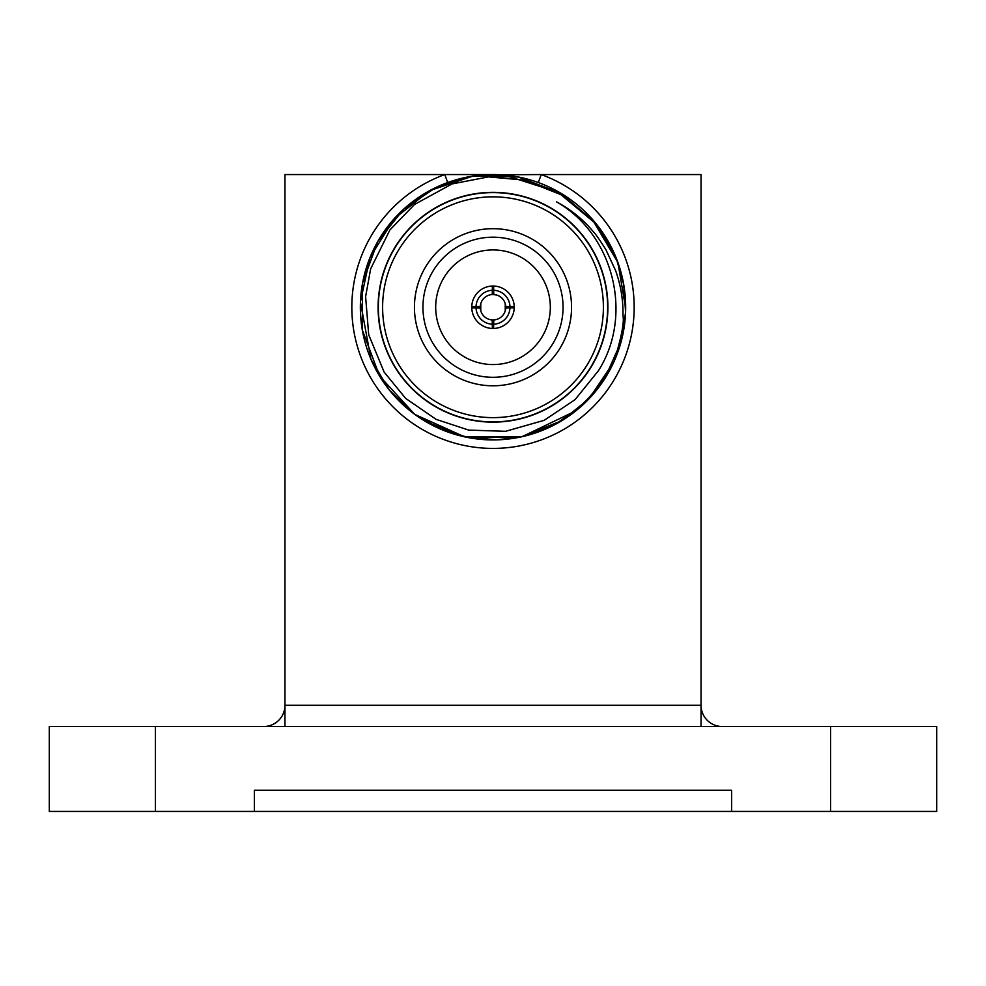 <?xml version="1.0" encoding="UTF-8"?>
<svg xmlns="http://www.w3.org/2000/svg" width="986" height="986" viewBox="0 0 986 986"><rect width="100%" height="100%" fill="white"/><g stroke="black" fill="none" stroke-linecap="round" stroke-linejoin="round"><path stroke-width="1.48" d="M552.333 208.847A114.894 114.894 0 0 0 385.538 266.577A114.894 114.894 0 0 0 472.331 420.258A114.894 114.894 0 0 0 552.333 208.847M617.951 262.609A132.691 132.691 0 0 1 458.404 435.331A132.691 132.691 0 0 1 470.347 176.506A132.691 132.691 0 0 1 617.951 262.609L593.917 222.096L560.886 194.649L524.367 180.142L488.489 176.888L452.069 183.938L414.527 204.447L389.901 229.96L370.65 268.858L365.609 296.626L368.702 334.747L384.109 372.055L405.628 398.369L436.145 419.37L468.732 430.093L505.571 431.313L544.173 420.319L575.097 399.613L598.379 370.785C633.776 315.335 613.723 234.372 556.535 201.859C570.746 209.5 582.738 219.151 592.512 230.786C595.1 233.288 599.562 239.586 605.897 249.668L615.609 270.595C620.835 285.311 623.3 300.459 623.016 316.025C624.323 322.397 621.365 337.508 614.142 361.357L589.221 398.603L561.749 420.726L521.138 436.909L469.003 437.735L440.865 429.255L413.565 413.516L389.384 390.123L371.007 359.434L360.42 301.938L370.009 257.469L394.055 218.843L429.723 190.618L472.849 176.1L518.328 176.999L560.837 193.207L595.384 222.836L617.914 262.498L625.679 308.519M614.142 361.357L597.799 388.62L575.96 410.792L521.988 436.724L464.702 436.872L414.835 414.453L379.598 376.122L362.256 329.817L362.552 282.994L377.749 241.484L403.755 209.057L436.108 187.377L470.729 176.445L504.364 175.04L560.566 193.046L597.146 225.03L616.201 257.975L623.707 284.424L625.592 312.315L621.118 341.735L604.418 379.29L582.751 404.975L555.241 424.424L523.147 436.453L496.734 439.879L463.506 436.613L425.274 421.33M607.635 307.238A114.635 114.635 0 0 1 435.676 406.528A114.635 114.635 0 0 1 435.676 207.96A114.635 114.635 0 0 1 607.635 307.238M571.547 307.238A78.547 78.547 0 0 1 453.72 375.272A78.547 78.547 0 0 1 453.72 239.216A78.547 78.547 0 0 1 571.547 307.238M603.395 307.238A110.395 110.395 0 0 0 437.809 211.633A110.395 110.395 0 0 0 437.809 402.843A110.395 110.395 0 0 0 603.395 307.238M563.055 307.238A70.055 70.055 0 0 0 457.972 246.574A70.055 70.055 0 0 0 457.972 367.914A70.055 70.055 0 0 0 563.055 307.238M550.324 307.238A57.324 57.324 0 0 0 464.344 257.605A57.324 57.324 0 0 0 464.344 356.883A57.324 57.324 0 0 0 550.324 307.238M489.463 319.476L493 319.982L493 328.474L493.641 328.461A21.224 21.224 0 0 0 514.224 307.878L509.972 307.878A16.984 16.984 0 0 1 493.641 324.209L493.776 319.957A12.732 12.732 0 0 1 480.281 306.461A12.732 12.732 0 0 1 493.776 294.531A12.732 12.732 0 0 1 505.719 306.461L509.972 306.609A16.984 16.984 0 0 0 493.641 290.266L493.776 294.531M492.224 294.531L492.359 290.266A16.984 16.984 0 0 0 476.028 306.609L480.281 306.461M480.281 308.014L471.776 307.878A21.224 21.224 0 0 0 492.359 328.461L492.224 319.957M492.359 324.209A16.984 16.984 0 0 1 476.028 307.878M509.972 307.878L505.719 308.014A12.732 12.732 0 0 1 493.776 319.957M505.239 310.787L505.239 303.7M493 319.982L496.537 319.476M480.761 303.7L480.761 310.787M496.537 295.011L493 294.506L493 286.014L492.359 286.026L492.359 290.266M505.732 307.238L514.224 307.238A21.224 21.224 0 0 1 514.224 307.878L514.224 306.609A21.224 21.224 0 0 0 493.641 286.026L493.641 290.266M514.224 307.238A21.224 21.224 0 0 0 514.224 306.609L509.972 306.609M496.537 286.31L495.477 286.162M476.028 306.609L471.776 306.609A21.224 21.224 0 0 1 493.641 286.026L493 286.014M490.523 286.162L489.463 286.31M480.268 307.238L471.776 307.238L471.776 307.878A21.224 21.224 0 0 1 471.776 307.238L471.776 306.609A21.224 21.224 0 0 0 471.776 307.053M472.072 303.7L471.912 304.76M471.912 309.715L472.072 310.787M489.463 328.178L490.523 328.326M493.641 324.209L493.641 328.461A21.224 21.224 0 0 1 492.359 328.461L493 328.474M495.477 328.326L496.537 328.178M513.928 310.787L514.088 309.715M514.076 304.711L513.928 303.7M830.557 811.441L830.557 726.522L936.7 726.522L936.7 811.441L731.624 811.441L731.624 790.217L254.376 790.217L254.376 811.441L49.3 811.441L49.3 726.522L155.443 726.522L155.443 811.441M731.624 811.441L254.376 811.441M284.954 726.522L284.954 705.298A21.224 21.224 0 0 1 263.718 726.522A21.224 21.224 0 0 0 284.954 705.298L284.954 174.559L444.772 174.559L447.681 182.533L469.693 176.617M722.282 726.522A21.224 21.224 0 0 1 701.046 705.298L701.046 174.559L541.228 174.559L538.319 182.533M470.384 176.494L493 174.559L444.772 174.559A141.183 141.183 0 0 0 379.746 391.528A141.183 141.183 0 0 0 606.254 391.528A141.183 141.183 0 0 0 541.228 174.559L483.781 174.879M481.698 175.04L475.918 175.656M830.557 726.522L155.443 726.522M284.954 705.298L701.046 705.298L701.046 726.522M493 174.559L515.616 176.494"/></g></svg>

